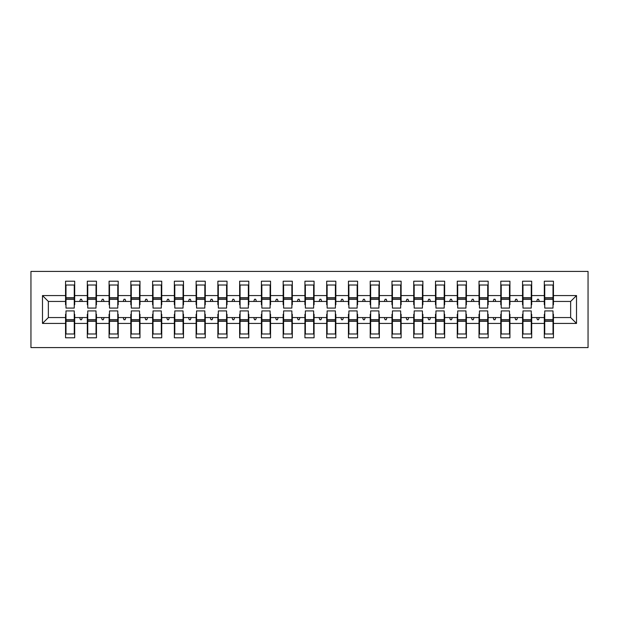 <?xml version="1.0" encoding="UTF-8"?>
<svg xmlns="http://www.w3.org/2000/svg" width="619" height="619" viewBox="0 0 619 619"><rect width="100%" height="100%" fill="white"/><g stroke="black" fill="none" stroke-linecap="round" stroke-linejoin="round"><path stroke-width="0.93" d="M30.95 347.584L588.05 347.584L588.05 271.416L30.95 271.416L30.95 347.584M544.743 314.29L544.31 314.29L544.31 317.555L531.69 317.555L531.69 314.29L531.249 314.29M576.513 323.428L570.641 317.555L570.641 301.445L576.513 295.572L576.513 323.428L553.448 323.428L553.448 337.788L544.31 337.788L544.31 317.555M570.641 301.445L553.448 301.445L553.448 281.212L544.31 281.212L544.31 295.572L531.69 295.572L531.69 304.71L531.249 304.71M544.743 304.71L544.31 304.71L544.31 295.572M522.985 314.29L522.544 314.29L522.544 317.555L509.924 317.555L509.924 314.29L509.491 314.29M544.31 323.428L531.69 323.428L531.69 337.788L522.544 337.788L522.544 317.555M531.69 295.572L531.69 281.212L522.544 281.212L522.544 295.572L509.924 295.572L509.924 304.71L509.491 304.71M522.985 304.71L522.544 304.71L522.544 295.572M501.22 314.29L500.786 314.29L500.786 317.555L488.167 317.555L488.167 314.29L487.726 314.29M522.544 323.428L509.924 323.428L509.924 337.788L500.786 337.788L500.786 317.555M509.924 295.572L509.924 281.212L500.786 281.212L500.786 295.572L488.167 295.572L488.167 304.71L487.726 304.71M501.22 304.71L500.786 304.71L500.786 295.572M479.462 314.29L479.021 314.29L479.021 317.555L466.401 317.555L466.401 314.29L465.968 314.29M500.786 323.428L488.167 323.428L488.167 337.788L479.021 337.788L479.021 317.555M488.167 295.572L488.167 281.212L479.021 281.212L479.021 295.572L466.401 295.572L466.401 304.71L465.968 304.71M479.462 304.71L479.021 304.71L479.021 295.572M457.696 314.29L457.263 314.29L457.263 317.555L444.643 317.555L444.643 314.29L444.202 314.29M479.021 323.428L466.401 323.428L466.401 337.788L457.263 337.788L457.263 317.555M466.401 295.572L466.401 281.212L457.263 281.212L457.263 295.572L444.643 295.572L444.643 304.71L444.202 304.71M457.696 304.71L457.263 304.71L457.263 295.572M435.938 314.29L435.497 314.29L435.497 317.555L422.878 317.555L422.878 314.29L422.444 314.29M457.263 323.428L444.643 323.428L444.643 337.788L435.497 337.788L435.497 317.555M444.643 295.572L444.643 281.212L435.497 281.212L435.497 295.572L422.878 295.572L422.878 304.71L422.444 304.71M435.938 304.71L435.497 304.71L435.497 295.572M414.173 314.29L413.74 314.29L413.74 317.555L401.12 317.555L401.12 314.29L400.679 314.29M435.497 323.428L422.878 323.428L422.878 337.788L413.74 337.788L413.74 317.555M422.878 295.572L422.878 281.212L413.74 281.212L413.74 295.572L401.12 295.572L401.12 304.71L400.679 304.71M414.173 304.71L413.74 304.71L413.74 295.572M392.415 314.29L391.974 314.29L391.974 317.555L379.354 317.555L379.354 314.29L378.921 314.29M413.74 323.428L401.12 323.428L401.12 337.788L391.974 337.788L391.974 317.555M401.12 295.572L401.12 281.212L391.974 281.212L391.974 295.572L379.354 295.572L379.354 304.71L378.921 304.71M392.415 304.71L391.974 304.71L391.974 295.572M370.649 314.29L370.216 314.29L370.216 317.555L357.596 317.555L357.596 314.29L357.155 314.29M391.974 323.428L379.354 323.428L379.354 337.788L370.216 337.788L370.216 317.555M379.354 295.572L379.354 281.212L370.216 281.212L370.216 295.572L357.596 295.572L357.596 304.71L357.155 304.71M370.649 304.71L370.216 304.71L370.216 295.572M348.892 314.29L348.451 314.29L348.451 317.555L335.831 317.555L335.831 314.29L335.397 314.29M370.216 323.428L357.596 323.428L357.596 337.788L348.451 337.788L348.451 317.555M357.596 295.572L357.596 281.212L348.451 281.212L348.451 295.572L335.831 295.572L335.831 304.71L335.397 304.71M348.892 304.71L348.451 304.71L348.451 295.572M327.126 314.29L326.693 314.29L326.693 317.555L314.073 317.555L314.073 314.29L313.632 314.29M348.451 323.428L335.831 323.428L335.831 337.788L326.693 337.788L326.693 317.555M335.831 295.572L335.831 281.212L326.693 281.212L326.693 295.572L314.073 295.572L314.073 304.71L313.632 304.71M327.126 304.71L326.693 304.71L326.693 295.572M305.368 314.29L304.927 314.29L304.927 317.555L292.307 317.555L292.307 314.29L291.874 314.29M326.693 323.428L314.073 323.428L314.073 337.788L304.927 337.788L304.927 317.555M314.073 295.572L314.073 281.212L304.927 281.212L304.927 295.572L292.307 295.572L292.307 304.71L291.874 304.71M305.368 304.71L304.927 304.71L304.927 295.572M283.603 314.29L283.169 314.29L283.169 317.555L270.549 317.555L270.549 314.29L270.108 314.29M304.927 323.428L292.307 323.428L292.307 337.788L283.169 337.788L283.169 317.555M292.307 295.572L292.307 281.212L283.169 281.212L283.169 295.572L270.549 295.572L270.549 304.71L270.108 304.71M283.603 304.71L283.169 304.71L283.169 295.572M261.845 314.29L261.404 314.29L261.404 317.555L248.784 317.555L248.784 314.29L248.351 314.29M283.169 323.428L270.549 323.428L270.549 337.788L261.404 337.788L261.404 317.555M270.549 295.572L270.549 281.212L261.404 281.212L261.404 295.572L248.784 295.572L248.784 304.71L248.351 304.71M261.845 304.71L261.404 304.71L261.404 295.572M240.079 314.29L239.646 314.29L239.646 317.555L227.026 317.555L227.026 314.29L226.585 314.29M261.404 323.428L248.784 323.428L248.784 337.788L239.646 337.788L239.646 317.555M248.784 295.572L248.784 281.212L239.646 281.212L239.646 295.572L227.026 295.572L227.026 304.71L226.585 304.71M240.079 304.71L239.646 304.71L239.646 295.572M218.321 314.29L217.88 314.29L217.88 317.555L205.26 317.555L205.26 314.29L204.827 314.29M239.646 323.428L227.026 323.428L227.026 337.788L217.88 337.788L217.88 317.555M227.026 295.572L227.026 281.212L217.88 281.212L217.88 295.572L205.26 295.572L205.26 304.71L204.827 304.71M218.321 304.71L217.88 304.71L217.88 295.572M196.556 314.29L196.122 314.29L196.122 317.555L183.503 317.555L183.503 314.29L183.062 314.29M217.88 323.428L205.26 323.428L205.26 337.788L196.122 337.788L196.122 317.555M205.26 295.572L205.26 281.212L196.122 281.212L196.122 295.572L183.503 295.572L183.503 304.71L183.062 304.71M196.556 304.71L196.122 304.71L196.122 295.572M174.798 314.29L174.357 314.29L174.357 317.555L161.737 317.555L161.737 314.29L161.304 314.29M196.122 323.428L183.503 323.428L183.503 337.788L174.357 337.788L174.357 317.555M183.503 295.572L183.503 281.212L174.357 281.212L174.357 295.572L161.737 295.572L161.737 304.71L161.304 304.71M174.798 304.71L174.357 304.71L174.357 295.572M153.032 314.29L152.599 314.29L152.599 317.555L139.979 317.555L139.979 314.29L139.538 314.29M174.357 323.428L161.737 323.428L161.737 337.788L152.599 337.788L152.599 317.555M161.737 295.572L161.737 281.212L152.599 281.212L152.599 295.572L139.979 295.572L139.979 304.71L139.538 304.71M153.032 304.71L152.599 304.71L152.599 295.572M131.274 314.29L130.833 314.29L130.833 317.555L118.214 317.555L118.214 314.29L117.78 314.29M152.599 323.428L139.979 323.428L139.979 337.788L130.833 337.788L130.833 317.555M139.979 295.572L139.979 281.212L130.833 281.212L130.833 295.572L118.214 295.572L118.214 304.71L117.78 304.71M131.274 304.71L130.833 304.71L130.833 295.572M109.509 314.29L109.076 314.29L109.076 317.555L96.456 317.555L96.456 314.29L96.015 314.29M130.833 323.428L118.214 323.428L118.214 337.788L109.076 337.788L109.076 317.555M118.214 295.572L118.214 281.212L109.076 281.212L109.076 295.572L96.456 295.572L96.456 304.71L96.015 304.71M109.509 304.71L109.076 304.71L109.076 295.572M87.751 314.29L87.31 314.29L87.31 317.555L74.69 317.555L74.69 337.788L65.552 337.788L65.552 317.555L48.359 317.555L42.487 323.428L42.487 295.572L48.359 301.445L48.359 317.555M109.076 323.428L96.456 323.428L96.456 337.788L87.31 337.788L87.31 317.555M96.456 295.572L96.456 281.212L87.31 281.212L87.31 295.572L74.69 295.572L74.69 281.212L65.552 281.212L65.552 295.572L42.487 295.572M87.751 304.71L87.31 304.71L87.31 295.572M65.985 314.29L65.552 314.29L65.552 317.555M65.985 304.71L65.552 304.71L65.552 295.572M553.015 314.29L553.448 314.29L553.448 323.428M553.448 301.445L553.448 304.71L553.015 304.71M531.69 323.428L531.69 317.555M509.924 323.428L509.924 317.555M488.167 323.428L488.167 317.555M466.401 323.428L466.401 317.555M444.643 323.428L444.643 317.555M422.878 323.428L422.878 317.555M401.12 323.428L401.12 317.555M379.354 323.428L379.354 317.555M357.596 323.428L357.596 317.555M335.831 323.428L335.831 317.555M314.073 323.428L314.073 317.555M292.307 323.428L292.307 317.555M270.549 323.428L270.549 317.555M248.784 323.428L248.784 317.555M227.026 323.428L227.026 317.555M205.26 323.428L205.26 317.555M183.503 323.428L183.503 317.555M161.737 323.428L161.737 317.555M139.979 323.428L139.979 317.555M118.214 323.428L118.214 317.555M96.456 323.428L96.456 317.555M576.513 295.572L553.448 295.572M87.31 323.428L74.69 323.428M65.552 323.428L42.487 323.428M536.665 301.445L539.335 301.445L538.545 299.271L537.454 299.271L536.665 301.445L531.69 301.445M544.31 301.445L539.335 301.445M536.665 317.555L537.454 319.729L538.545 319.729L539.335 317.555M514.9 301.445L517.569 301.445L516.78 299.271L515.689 299.271L514.9 301.445L509.924 301.445M522.544 301.445L517.569 301.445M514.9 317.555L515.689 319.729L516.78 319.729L517.569 317.555M493.142 301.445L495.811 301.445L495.022 299.271L493.931 299.271L493.142 301.445L488.167 301.445M500.786 301.445L495.811 301.445M493.142 317.555L493.931 319.729L495.022 319.729L495.811 317.555M471.376 301.445L474.046 301.445L473.256 299.271L472.165 299.271L471.376 301.445L466.401 301.445M479.021 301.445L474.046 301.445M471.376 317.555L472.165 319.729L473.256 319.729L474.046 317.555M449.618 301.445L452.288 301.445L451.499 299.271L450.408 299.271L449.618 301.445L444.643 301.445M457.263 301.445L452.288 301.445M449.618 317.555L450.408 319.729L451.499 319.729L452.288 317.555M427.853 301.445L430.522 301.445L429.733 299.271L428.642 299.271L427.853 301.445L422.878 301.445M435.497 301.445L430.522 301.445M427.853 317.555L428.642 319.729L429.733 319.729L430.522 317.555M406.095 301.445L408.764 301.445L407.975 299.271L406.884 299.271L406.095 301.445L401.12 301.445M413.74 301.445L408.764 301.445M406.095 317.555L406.884 319.729L407.975 319.729L408.764 317.555M384.329 301.445L386.999 301.445L386.21 299.271L385.119 299.271L384.329 301.445L379.354 301.445M391.974 301.445L386.999 301.445M384.329 317.555L385.119 319.729L386.21 319.729L386.999 317.555M362.572 301.445L365.241 301.445L364.452 299.271L363.361 299.271L362.572 301.445L357.596 301.445M370.216 301.445L365.241 301.445M362.572 317.555L363.361 319.729L364.452 319.729L365.241 317.555M340.806 301.445L343.475 301.445L342.686 299.271L341.595 299.271L340.806 301.445L335.831 301.445M348.451 301.445L343.475 301.445M340.806 317.555L341.595 319.729L342.686 319.729L343.475 317.555M319.048 301.445L321.718 301.445L320.928 299.271L319.837 299.271L319.048 301.445L314.073 301.445M326.693 301.445L321.718 301.445M319.048 317.555L319.837 319.729L320.928 319.729L321.718 317.555M297.282 301.445L299.952 301.445L299.163 299.271L298.072 299.271L297.282 301.445L292.307 301.445M304.927 301.445L299.952 301.445M297.282 317.555L298.072 319.729L299.163 319.729L299.952 317.555M275.525 301.445L278.194 301.445L277.405 299.271L276.314 299.271L275.525 301.445L270.549 301.445M283.169 301.445L278.194 301.445M275.525 317.555L276.314 319.729L277.405 319.729L278.194 317.555M253.759 301.445L256.428 301.445L255.639 299.271L254.548 299.271L253.759 301.445L248.784 301.445M261.404 301.445L256.428 301.445M253.759 317.555L254.548 319.729L255.639 319.729L256.428 317.555M232.001 301.445L234.671 301.445L233.881 299.271L232.79 299.271L232.001 301.445L227.026 301.445M239.646 301.445L234.671 301.445M232.001 317.555L232.79 319.729L233.881 319.729L234.671 317.555M210.236 301.445L212.905 301.445L212.116 299.271L211.025 299.271L210.236 301.445L205.26 301.445M217.88 301.445L212.905 301.445M210.236 317.555L211.025 319.729L212.116 319.729L212.905 317.555M188.478 301.445L191.147 301.445L190.358 299.271L189.267 299.271L188.478 301.445L183.503 301.445M196.122 301.445L191.147 301.445M188.478 317.555L189.267 319.729L190.358 319.729L191.147 317.555M166.712 301.445L169.382 301.445L168.592 299.271L167.501 299.271L166.712 301.445L161.737 301.445M174.357 301.445L169.382 301.445M166.712 317.555L167.501 319.729L168.592 319.729L169.382 317.555M144.954 301.445L147.624 301.445L146.835 299.271L145.744 299.271L144.954 301.445L139.979 301.445M152.599 301.445L147.624 301.445M144.954 317.555L145.744 319.729L146.835 319.729L147.624 317.555M123.189 301.445L125.858 301.445L125.069 299.271L123.978 299.271L123.189 301.445L118.214 301.445M130.833 301.445L125.858 301.445M123.189 317.555L123.978 319.729L125.069 319.729L125.858 317.555M101.431 301.445L104.1 301.445L103.311 299.271L102.22 299.271L101.431 301.445L96.456 301.445M109.076 301.445L104.1 301.445M101.431 317.555L102.22 319.729L103.311 319.729L104.1 317.555M79.665 301.445L82.335 301.445L81.546 299.271L80.455 299.271L79.665 301.445L74.69 301.445L74.69 295.572M87.31 301.445L82.335 301.445M79.665 317.555L80.455 319.729L81.546 319.729L82.335 317.555M74.257 314.29L74.69 314.29L74.69 317.555M74.69 301.445L74.69 304.71L74.257 304.71M65.552 301.445L48.359 301.445M570.641 317.555L553.448 317.555M65.552 285.019L65.985 285.019L65.552 285.019M65.985 299.379L65.985 285.019L74.69 285.019L74.257 285.019L74.257 308.084L65.985 308.084L65.985 299.379L74.257 299.379M74.257 319.621L74.257 333.981L65.552 333.981L65.985 333.981L65.985 310.916L74.257 310.916L74.257 319.621L65.985 319.621M87.31 285.019L87.751 285.019L87.31 285.019M87.751 299.379L87.751 285.019L96.456 285.019L96.015 285.019L96.015 308.084L87.751 308.084L87.751 299.379L96.015 299.379M96.015 319.621L96.015 333.981L87.31 333.981L87.751 333.981L87.751 310.916L96.015 310.916L96.015 319.621L87.751 319.621M109.076 285.019L109.509 285.019L109.076 285.019M109.509 299.379L109.509 285.019L118.214 285.019L117.78 285.019L117.78 308.084L109.509 308.084L109.509 299.379L117.78 299.379M117.78 319.621L117.78 333.981L109.076 333.981L109.509 333.981L109.509 310.916L117.78 310.916L117.78 319.621L109.509 319.621M130.833 285.019L131.274 285.019L130.833 285.019M131.274 299.379L131.274 285.019L139.979 285.019L139.538 285.019L139.538 308.084L131.274 308.084L131.274 299.379L139.538 299.379M139.538 319.621L139.538 333.981L130.833 333.981L131.274 333.981L131.274 310.916L139.538 310.916L139.538 319.621L131.274 319.621M152.599 285.019L153.032 285.019L152.599 285.019M153.032 299.379L153.032 285.019L161.737 285.019L161.304 285.019L161.304 308.084L153.032 308.084L153.032 299.379L161.304 299.379M161.304 319.621L161.304 333.981L152.599 333.981L153.032 333.981L153.032 310.916L161.304 310.916L161.304 319.621L153.032 319.621M174.357 285.019L174.798 285.019L174.357 285.019M174.798 299.379L174.798 285.019L183.503 285.019L183.062 285.019L183.062 308.084L174.798 308.084L174.798 299.379L183.062 299.379M183.062 319.621L183.062 333.981L174.357 333.981L174.798 333.981L174.798 310.916L183.062 310.916L183.062 319.621L174.798 319.621M196.122 285.019L196.556 285.019L196.122 285.019M196.556 299.379L196.556 285.019L205.26 285.019L204.827 285.019L204.827 308.084L196.556 308.084L196.556 299.379L204.827 299.379M204.827 319.621L204.827 333.981L196.122 333.981L196.556 333.981L196.556 310.916L204.827 310.916L204.827 319.621L196.556 319.621M217.88 285.019L218.321 285.019L217.88 285.019M218.321 299.379L218.321 285.019L227.026 285.019L226.585 285.019L226.585 308.084L218.321 308.084L218.321 299.379L226.585 299.379M226.585 319.621L226.585 333.981L217.88 333.981L218.321 333.981L218.321 310.916L226.585 310.916L226.585 319.621L218.321 319.621M239.646 285.019L240.079 285.019L239.646 285.019M240.079 299.379L240.079 285.019L248.784 285.019L248.351 285.019L248.351 308.084L240.079 308.084L240.079 299.379L248.351 299.379M248.351 319.621L248.351 333.981L239.646 333.981L240.079 333.981L240.079 310.916L248.351 310.916L248.351 319.621L240.079 319.621M261.404 285.019L261.845 285.019L261.404 285.019M261.845 299.379L261.845 285.019L270.549 285.019L270.108 285.019L270.108 308.084L261.845 308.084L261.845 299.379L270.108 299.379M270.108 319.621L270.108 333.981L261.404 333.981L261.845 333.981L261.845 310.916L270.108 310.916L270.108 319.621L261.845 319.621M283.169 285.019L283.603 285.019L283.169 285.019M283.603 299.379L283.603 285.019L292.307 285.019L291.874 285.019L291.874 308.084L283.603 308.084L283.603 299.379L291.874 299.379M291.874 319.621L291.874 333.981L283.169 333.981L283.603 333.981L283.603 310.916L291.874 310.916L291.874 319.621L283.603 319.621M304.927 285.019L305.368 285.019L304.927 285.019M305.368 299.379L305.368 285.019L314.073 285.019L313.632 285.019L313.632 308.084L305.368 308.084L305.368 299.379L313.632 299.379M313.632 319.621L313.632 333.981L304.927 333.981L305.368 333.981L305.368 310.916L313.632 310.916L313.632 319.621L305.368 319.621M326.693 285.019L327.126 285.019L326.693 285.019M327.126 299.379L327.126 285.019L335.831 285.019L335.397 285.019L335.397 308.084L327.126 308.084L327.126 299.379L335.397 299.379M335.397 319.621L335.397 333.981L326.693 333.981L327.126 333.981L327.126 310.916L335.397 310.916L335.397 319.621L327.126 319.621M348.451 285.019L348.892 285.019L348.451 285.019M348.892 299.379L348.892 285.019L357.596 285.019L357.155 285.019L357.155 308.084L348.892 308.084L348.892 299.379L357.155 299.379M357.155 319.621L357.155 333.981L348.451 333.981L348.892 333.981L348.892 310.916L357.155 310.916L357.155 319.621L348.892 319.621M370.216 285.019L370.649 285.019L370.216 285.019M370.649 299.379L370.649 285.019L379.354 285.019L378.921 285.019L378.921 308.084L370.649 308.084L370.649 299.379L378.921 299.379M378.921 319.621L378.921 333.981L370.216 333.981L370.649 333.981L370.649 310.916L378.921 310.916L378.921 319.621L370.649 319.621M391.974 285.019L392.415 285.019L391.974 285.019M392.415 299.379L392.415 285.019L401.12 285.019L400.679 285.019L400.679 308.084L392.415 308.084L392.415 299.379L400.679 299.379M400.679 319.621L400.679 333.981L391.974 333.981L392.415 333.981L392.415 310.916L400.679 310.916L400.679 319.621L392.415 319.621M413.74 285.019L414.173 285.019L413.74 285.019M414.173 299.379L414.173 285.019L422.878 285.019L422.444 285.019L422.444 308.084L414.173 308.084L414.173 299.379L422.444 299.379M422.444 319.621L422.444 333.981L413.74 333.981L414.173 333.981L414.173 310.916L422.444 310.916L422.444 319.621L414.173 319.621M435.497 285.019L435.938 285.019L435.497 285.019M435.938 299.379L435.938 285.019L444.643 285.019L444.202 285.019L444.202 308.084L435.938 308.084L435.938 299.379L444.202 299.379M444.202 319.621L444.202 333.981L435.497 333.981L435.938 333.981L435.938 310.916L444.202 310.916L444.202 319.621L435.938 319.621M457.263 285.019L457.696 285.019L457.263 285.019M457.696 299.379L457.696 285.019L466.401 285.019L465.968 285.019L465.968 308.084L457.696 308.084L457.696 299.379L465.968 299.379M465.968 319.621L465.968 333.981L457.263 333.981L457.696 333.981L457.696 310.916L465.968 310.916L465.968 319.621L457.696 319.621M479.021 285.019L479.462 285.019L479.021 285.019M479.462 299.379L479.462 285.019L488.167 285.019L487.726 285.019L487.726 308.084L479.462 308.084L479.462 299.379L487.726 299.379M487.726 319.621L487.726 333.981L479.021 333.981L479.462 333.981L479.462 310.916L487.726 310.916L487.726 319.621L479.462 319.621M500.786 285.019L501.22 285.019L500.786 285.019M501.22 299.379L501.22 285.019L509.924 285.019L509.491 285.019L509.491 308.084L501.22 308.084L501.22 299.379L509.491 299.379M509.491 319.621L509.491 333.981L500.786 333.981L501.22 333.981L501.22 310.916L509.491 310.916L509.491 319.621L501.22 319.621M522.544 285.019L522.985 285.019L522.544 285.019M522.985 299.379L522.985 285.019L531.69 285.019L531.249 285.019L531.249 308.084L522.985 308.084L522.985 299.379L531.249 299.379M531.249 319.621L531.249 333.981L522.544 333.981L522.985 333.981L522.985 310.916L531.249 310.916L531.249 319.621L522.985 319.621M544.31 285.019L544.743 285.019L544.31 285.019M544.743 299.379L544.743 285.019L553.448 285.019L553.015 285.019L553.015 308.084L544.743 308.084L544.743 299.379L553.015 299.379M553.015 319.621L553.015 333.981L544.31 333.981L544.743 333.981L544.743 310.916L553.015 310.916L553.015 319.621L544.743 319.621M65.985 328.542L65.552 328.542M74.69 328.542L74.257 328.542M74.257 320.928L65.985 320.928M74.257 290.458L74.69 290.458M65.552 290.458L65.985 290.458M65.985 298.072L74.257 298.072M96.015 290.458L96.456 290.458M87.31 290.458L87.751 290.458M87.751 298.072L96.015 298.072M117.78 290.458L118.214 290.458M109.076 290.458L109.509 290.458M109.509 298.072L117.78 298.072M139.538 290.458L139.979 290.458M130.833 290.458L131.274 290.458M131.274 298.072L139.538 298.072M161.304 290.458L161.737 290.458M152.599 290.458L153.032 290.458M153.032 298.072L161.304 298.072M87.751 328.542L87.31 328.542M96.456 328.542L96.015 328.542M96.015 320.928L87.751 320.928M109.509 328.542L109.076 328.542M118.214 328.542L117.78 328.542M117.78 320.928L109.509 320.928M131.274 328.542L130.833 328.542M139.979 328.542L139.538 328.542M139.538 320.928L131.274 320.928M153.032 328.542L152.599 328.542M161.737 328.542L161.304 328.542M161.304 320.928L153.032 320.928M183.062 290.458L183.503 290.458M174.357 290.458L174.798 290.458M174.798 298.072L183.062 298.072M174.798 328.542L174.357 328.542M183.503 328.542L183.062 328.542M183.062 320.928L174.798 320.928M204.827 290.458L205.26 290.458M196.122 290.458L196.556 290.458M196.556 298.072L204.827 298.072M196.556 328.542L196.122 328.542M205.26 328.542L204.827 328.542M204.827 320.928L196.556 320.928M226.585 290.458L227.026 290.458M217.88 290.458L218.321 290.458M218.321 298.072L226.585 298.072M218.321 328.542L217.88 328.542M227.026 328.542L226.585 328.542M226.585 320.928L218.321 320.928M248.351 290.458L248.784 290.458M239.646 290.458L240.079 290.458M240.079 298.072L248.351 298.072M240.079 328.542L239.646 328.542M248.784 328.542L248.351 328.542M248.351 320.928L240.079 320.928M270.108 290.458L270.549 290.458M261.404 290.458L261.845 290.458M261.845 298.072L270.108 298.072M261.845 328.542L261.404 328.542M270.549 328.542L270.108 328.542M270.108 320.928L261.845 320.928M291.874 290.458L292.307 290.458M283.169 290.458L283.603 290.458M283.603 298.072L291.874 298.072M283.603 328.542L283.169 328.542M292.307 328.542L291.874 328.542M291.874 320.928L283.603 320.928M313.632 290.458L314.073 290.458M304.927 290.458L305.368 290.458M305.368 298.072L313.632 298.072M305.368 328.542L304.927 328.542M314.073 328.542L313.632 328.542M313.632 320.928L305.368 320.928M335.397 290.458L335.831 290.458M326.693 290.458L327.126 290.458M327.126 298.072L335.397 298.072M327.126 328.542L326.693 328.542M335.831 328.542L335.397 328.542M335.397 320.928L327.126 320.928M357.155 290.458L357.596 290.458M348.451 290.458L348.892 290.458M348.892 298.072L357.155 298.072M348.892 328.542L348.451 328.542M357.596 328.542L357.155 328.542M357.155 320.928L348.892 320.928M378.921 290.458L379.354 290.458M370.216 290.458L370.649 290.458M370.649 298.072L378.921 298.072M370.649 328.542L370.216 328.542M379.354 328.542L378.921 328.542M378.921 320.928L370.649 320.928M400.679 290.458L401.12 290.458M391.974 290.458L392.415 290.458M392.415 298.072L400.679 298.072M392.415 328.542L391.974 328.542M401.12 328.542L400.679 328.542M400.679 320.928L392.415 320.928M422.444 290.458L422.878 290.458M413.74 290.458L414.173 290.458M414.173 298.072L422.444 298.072M414.173 328.542L413.74 328.542M422.878 328.542L422.444 328.542M422.444 320.928L414.173 320.928M444.202 290.458L444.643 290.458M435.497 290.458L435.938 290.458M435.938 298.072L444.202 298.072M435.938 328.542L435.497 328.542M444.643 328.542L444.202 328.542M444.202 320.928L435.938 320.928M465.968 290.458L466.401 290.458M457.263 290.458L457.696 290.458M457.696 298.072L465.968 298.072M457.696 328.542L457.263 328.542M466.401 328.542L465.968 328.542M465.968 320.928L457.696 320.928M487.726 290.458L488.167 290.458M479.021 290.458L479.462 290.458M479.462 298.072L487.726 298.072M479.462 328.542L479.021 328.542M488.167 328.542L487.726 328.542M487.726 320.928L479.462 320.928M509.491 290.458L509.924 290.458M500.786 290.458L501.22 290.458M501.22 298.072L509.491 298.072M501.22 328.542L500.786 328.542M509.924 328.542L509.491 328.542M509.491 320.928L501.22 320.928M531.249 290.458L531.69 290.458M522.544 290.458L522.985 290.458M522.985 298.072L531.249 298.072M522.985 328.542L522.544 328.542M531.69 328.542L531.249 328.542M531.249 320.928L522.985 320.928M553.015 290.458L553.448 290.458M544.31 290.458L544.743 290.458M544.743 298.072L553.015 298.072M544.743 328.542L544.31 328.542M553.448 328.542L553.015 328.542M553.015 320.928L544.743 320.928M74.257 321.253L65.985 321.253M65.985 297.747L74.257 297.747M87.751 297.747L96.015 297.747M109.509 297.747L117.78 297.747M131.274 297.747L139.538 297.747M153.032 297.747L161.304 297.747M96.015 321.253L87.751 321.253M117.78 321.253L109.509 321.253M139.538 321.253L131.274 321.253M161.304 321.253L153.032 321.253M174.798 297.747L183.062 297.747M183.062 321.253L174.798 321.253M196.556 297.747L204.827 297.747M204.827 321.253L196.556 321.253M218.321 297.747L226.585 297.747M226.585 321.253L218.321 321.253M240.079 297.747L248.351 297.747M248.351 321.253L240.079 321.253M261.845 297.747L270.108 297.747M270.108 321.253L261.845 321.253M283.603 297.747L291.874 297.747M291.874 321.253L283.603 321.253M305.368 297.747L313.632 297.747M313.632 321.253L305.368 321.253M327.126 297.747L335.397 297.747M335.397 321.253L327.126 321.253M348.892 297.747L357.155 297.747M357.155 321.253L348.892 321.253M370.649 297.747L378.921 297.747M378.921 321.253L370.649 321.253M392.415 297.747L400.679 297.747M400.679 321.253L392.415 321.253M414.173 297.747L422.444 297.747M422.444 321.253L414.173 321.253M435.938 297.747L444.202 297.747M444.202 321.253L435.938 321.253M457.696 297.747L465.968 297.747M465.968 321.253L457.696 321.253M479.462 297.747L487.726 297.747M487.726 321.253L479.462 321.253M501.22 297.747L509.491 297.747M509.491 321.253L501.22 321.253M522.985 297.747L531.249 297.747M531.249 321.253L522.985 321.253M544.743 297.747L553.015 297.747M553.015 321.253L544.743 321.253"/></g></svg>
